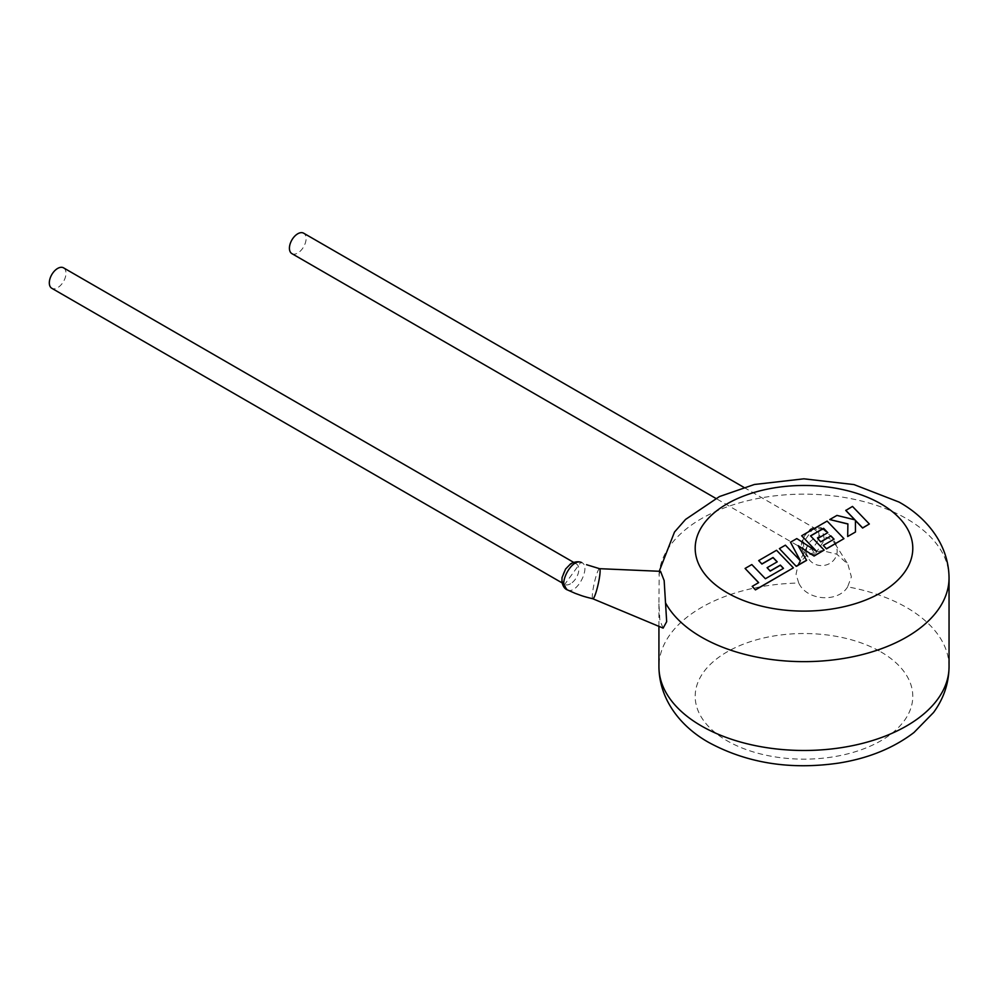 <?xml version="1.0" encoding="UTF-8"?>
<svg xmlns="http://www.w3.org/2000/svg" width="999" height="999" viewBox="0 0 999 999"><rect width="100%" height="100%" fill="white"/><g stroke="black" fill="none" stroke-linecap="round" stroke-linejoin="round"><path stroke-width="0.75" stroke-dasharray="5 3.75" d="M567.407 589.897L567.682 590.009C577.559 594.517 591.445 565.609 581.468 562.499M570.516 583.778A11.788 6.806 -60 0 1 565.546 584.752A11.788 6.806 -60 0 1 564.622 584.365A11.788 6.806 -60 0 1 562.812 574.924A11.788 6.806 -60 0 1 570.516 564.535A11.788 6.806 -60 0 1 576.098 563.786A11.788 6.806 -60 0 1 576.411 563.948A11.788 6.806 -60 0 1 578.221 573.389A11.788 6.806 -60 0 1 570.516 583.778M815.671 553.271L824.487 540.059L822.065 528.546L813.773 528.971L812.075 529.994L803.046 542.957L805.606 554.62L814.06 554.295L815.671 553.271A5.445 2.71 52.6 0 1 811.488 548.576A11.788 6.806 120 0 0 818.955 534.69A11.788 6.806 120 0 0 816.508 529.295A11.788 6.806 120 0 0 809.015 530.981A11.788 6.806 120 0 0 802.284 544.318A11.788 6.806 120 0 0 804.732 549.712A11.788 6.806 120 0 0 811.488 548.576M63.549 267.844A11.788 6.806 -60 0 1 65.347 277.297A11.788 6.806 -60 0 1 57.655 287.675A11.788 6.806 -60 0 1 51.761 288.261M599.512 568.681L599.537 568.681A15.41 2.023 -77.4 0 0 599.512 568.681A15.41 2.023 -77.4 0 0 594.555 581.905A15.41 2.023 -77.4 0 0 592.807 598.763A15.41 2.023 -77.4 0 0 592.832 598.763L592.807 598.763M659.228 571.266L658.928 603.883L659.889 620.429L663.136 628.121M806.318 551.336A15.41 14.423 177.2 0 0 806.343 551.935A15.41 14.423 177.2 0 0 823.388 565.509A15.41 14.423 177.2 0 0 837.15 551.023A15.41 14.423 177.2 0 0 837.125 550.424A15.41 14.423 177.2 0 0 835.014 543.793A15.41 14.423 177.2 0 0 820.079 536.85A15.41 14.423 177.2 0 0 807.791 545.117A15.41 14.423 177.2 0 0 806.318 551.336M291.858 253.609A11.788 6.806 120 0 0 300.949 250.449A11.788 6.806 120 0 0 306.094 238.586A11.788 6.806 120 0 0 303.646 233.192M949.05 666.733A145.055 83.754 0 0 0 906.568 607.504A145.055 83.754 0 0 0 847.614 586.863L851.385 576.848L847.889 564.21L836.812 554.183L821.927 550.561L807.667 554.433L798.189 564.273L796.053 574.238L798.738 583.029A145.055 83.754 0 0 0 658.928 666.733M847.614 586.863C838.511 602.597 807.092 601.161 798.738 583.029M659.028 574.038L660.551 571.328M783.478 568.369L765.396 578.883L751.81 564.71L745.079 568.593M758.578 582.679L752.197 586.5M793.393 567.994L776.548 550.424L758.691 560.726M777.147 561.9L767.095 567.857M806.605 560.364L798.226 545.866M824.138 550.237L810.589 535.963M827.709 532.717L817.657 538.661M833.94 539.235L823.263 545.541M843.955 538.798L827.122 521.228L801.66 535.926M816.283 551.173L796.79 538.736L790.496 542.37M800.299 560.689L785.401 545.317L779.395 548.776M869.342 524.138L852.497 506.58L845.778 510.452M854.744 519.792L836.95 515.559L829.757 519.705M847.901 523.901L847.676 536.65M855.456 532.155L855.419 520.392M567.682 590.009A5.445 4.371 109.9 0 1 565.546 584.752M564.06 585.289L580.831 562.275A5.445 4.371 -69.8 0 0 576.098 563.786M812.075 529.994A5.445 2.71 -127.4 0 0 809.615 529.907L809.615 529.907A5.445 2.71 -127.4 0 0 809.015 530.981M813.773 528.971C817.756 531.855 819.854 534.477 820.079 536.85M659.028 574.862A145.055 83.754 180 0 1 750.911 499.95A145.055 83.754 180 0 1 906.568 518.681A145.055 83.754 180 0 1 949.05 577.897M880.918 651.922A108.791 62.812 180 0 1 880.918 740.759A108.791 62.812 180 0 1 727.06 740.759A108.791 62.812 180 0 1 727.06 651.922A108.791 62.812 180 0 1 880.918 651.922M822.052 528.546C821.603 526.51 811.688 526.898 809.615 529.907C803.333 536.213 800.649 542.057 801.573 547.477L802.234 550.187L805.619 554.62M564.622 584.365L562.1 582.904M805.594 554.607L808.029 557.055L806.343 551.935M816.508 529.295L743.793 487.312M807.791 545.117L798.189 564.273M835.014 543.793L847.901 564.21M658.928 603.883L658.928 626.361M804.732 549.712L715.784 498.364M822.09 528.558L830.893 536.126C836.438 543.768 836.051 543.843 837.125 550.424M576.411 563.948L573.713 562.4"/><path stroke-width="1.5" d="M581.468 562.499L581.231 562.4C571.428 557.879 556.78 586.376 567.407 589.897L575.349 593.418C581.63 595.591 581.343 595.966 592.857 598.776A15.41 2.023 -77.4 0 0 592.857 598.776A15.41 2.023 -77.4 0 0 592.882 598.776A15.41 2.023 -77.4 0 0 597.864 585.551A15.41 2.023 -77.4 0 0 599.562 568.681A15.41 2.023 -77.4 0 0 599.537 568.681L660.551 571.328L664.16 580.619L666.67 621.678L663.136 628.121L592.832 598.763M562.1 582.904L51.761 288.261A11.788 6.806 -60 0 1 49.95 278.821A11.788 6.806 -60 0 1 57.655 268.431A11.788 6.806 -60 0 1 63.549 267.844L573.713 562.4M743.793 487.312L303.646 233.192A11.788 6.806 120 0 0 294.568 236.351A11.788 6.806 120 0 0 289.423 248.214A11.788 6.806 120 0 0 291.858 253.609L715.784 498.364M745.079 568.443L758.666 582.617L752.197 586.363L755.444 589.747L793.393 567.844L776.548 550.274L758.691 560.589L761.912 563.911L773.039 557.492L777.234 561.85L767.095 567.707L770.217 570.953L780.356 565.097L783.478 568.369L765.396 578.733L751.81 564.56L745.079 568.443L758.578 582.679M752.197 586.363L755.444 589.897L793.393 567.844M758.691 560.589L761.912 564.06L773.039 557.642L777.147 561.9M767.095 567.707L770.217 571.103L780.356 565.247L783.391 568.419M823.601 528.309L827.796 532.667L817.657 538.523L820.778 541.758L830.918 535.901L834.04 539.185L823.263 545.404L826.485 548.738L843.955 538.648L827.122 521.078L801.66 535.776L816.658 551.423L796.79 538.586L790.496 542.22L800.474 560.876L785.401 545.167L779.395 548.626L796.24 566.346L806.605 560.364L798.089 545.629L814.073 556.056L824.138 550.099L810.501 535.864L823.601 528.309L827.709 532.717M796.24 566.196L806.605 560.214M798.226 545.866L814.073 556.056M814.073 555.906L824.138 550.099M810.589 535.963L823.601 528.459M817.657 538.523L820.778 541.908L830.918 536.051L833.94 539.235M823.263 545.404L826.485 548.876L843.955 538.648M801.66 535.776L816.283 551.173M790.496 542.22L800.299 560.689M779.395 548.626L796.24 566.346M845.778 510.314L854.932 519.842L836.95 515.409L829.757 519.555L847.901 523.901L847.676 536.5L855.456 532.017L855.419 520.392L862.612 527.884L869.342 524L852.497 506.431L845.778 510.452L854.744 519.792M869.342 524L862.612 528.034L855.419 520.541M829.757 519.555L847.901 524.038M847.676 536.5L855.456 532.017M581.231 562.4A5.445 4.371 -69.8 0 0 580.869 562.237L580.869 562.237C575.224 560.514 569.567 564.36 570.154 564.323L565.596 569.03L562.037 577.609L561.913 581.793C562.799 586.076 564.535 588.736 567.12 589.76M599.562 568.681L586.525 564.697L599.537 568.681M659.228 571.266L674.5 532.042L685.576 519.418L719.467 496.553L754.382 484.49L803.883 478.821L853.97 484.577L899.05 502.072C925.811 516.958 948.7 543.693 949.05 577.897A145.055 83.754 180 0 1 859.502 655.269A145.055 83.754 180 0 1 701.41 637.112A145.055 83.754 180 0 1 665.646 603.084M727.06 592.707A108.791 62.812 0 0 0 880.918 592.707A108.791 62.812 0 0 0 880.918 503.871A108.791 62.812 0 0 0 727.06 503.871A108.791 62.812 0 0 0 727.06 592.707M701.41 725.948A145.055 83.754 0 0 0 859.502 744.105A145.055 83.754 0 0 0 949.05 666.733C948.838 683.391 943.68 698.651 933.553 712.487L914.01 732.479C893.493 748.126 868.443 758.328 838.86 763.061C790.621 770.092 747.302 763.261 708.928 742.544C682.017 727.572 659.253 700.774 658.928 666.733A145.055 83.754 0 0 0 701.41 725.948M581.705 562.599L580.869 562.237M949.05 577.897L949.05 666.733M658.928 626.361L658.928 666.733M567.02 589.71L564.06 585.289"/></g></svg>
